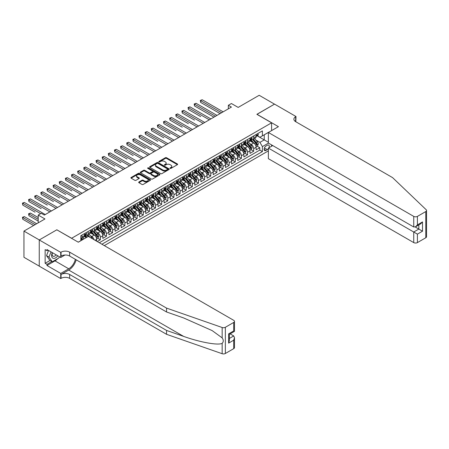<?xml version="1.0" encoding="UTF-8"?>
<svg xmlns="http://www.w3.org/2000/svg" width="449" height="449" viewBox="0 0 449 449"><rect width="100%" height="100%" fill="white"/><g stroke="black" fill="none" stroke-linecap="round" stroke-linejoin="round"><path stroke-width="0.67" d="M170.16 168.369A0.595 0.342 0 0 0 171.002 168.369L177.4 164.676A0.853 0.494 0 0 0 177.652 164.328A0.853 0.494 0 0 0 177.4 163.98L166.562 157.722A0.853 0.494 0 0 0 165.361 157.722L158.963 161.416A0.595 0.342 0 0 0 159.805 161.904L160.635 161.427A2.722 1.571 0 0 1 164.486 161.427L165.389 161.949A2.722 1.571 0 0 1 166.186 163.06A2.722 1.571 0 0 1 165.389 164.171L164.564 164.648A0.595 0.342 0 0 0 165.406 165.137L166.231 164.66A2.722 1.571 0 0 1 170.087 164.66L170.99 165.181A2.722 1.571 0 0 1 171.787 166.293A2.722 1.571 0 0 1 170.99 167.404L170.16 167.881A0.595 0.342 0 0 0 170.16 168.369L170.16 167.881M138.932 181.985A0.853 0.494 0 0 0 138.679 182.333A0.853 0.494 0 0 0 138.932 182.681L141.968 184.438A0.853 0.494 0 0 0 143.175 184.438L150.28 180.335A0.853 0.494 0 0 0 150.527 179.987A0.853 0.494 0 0 0 150.28 179.639L139.443 173.381A0.853 0.494 0 0 0 138.236 173.381L131.136 177.484A0.853 0.494 0 0 0 130.883 177.832A0.853 0.494 0 0 0 131.136 178.18L134.807 180.302A0.853 0.494 0 0 0 136.013 180.302L139.05 178.545A0.853 0.494 0 0 0 139.302 178.197A0.853 0.494 0 0 0 139.05 177.849L137.231 176.799A2.279 1.313 0 0 1 136.563 175.868A2.279 1.313 0 0 1 137.966 174.655A2.279 1.313 0 0 1 140.453 174.936L147.586 179.056A2.279 1.313 0 0 1 148.254 179.987A2.279 1.313 0 0 1 146.845 181.2A2.279 1.313 0 0 1 144.365 180.919L143.175 180.229A0.853 0.494 0 0 0 141.968 180.229L138.932 181.985L138.932 182.681L141.968 180.936L141.968 180.229M56.922 229.866L71.638 238.262L271.594 122.818L256.873 114.321L274.507 104.14L259.174 95.289L238.166 107.418L231.42 103.523L228.35 105.291L231.42 107.064L44.344 215.065L41.28 213.297L38.216 215.065L38.216 222.856M56.922 229.759L39.288 239.94L23.954 231.089L44.962 218.96L38.216 215.065M160.697 173.628A0.853 0.494 0 0 0 161.898 173.628L169.004 169.526A0.853 0.494 0 0 0 169.251 169.178A0.853 0.494 0 0 0 169.004 168.83L158.166 162.572A0.853 0.494 0 0 0 156.959 162.572L149.859 166.674A0.853 0.494 0 0 0 149.607 167.022A0.853 0.494 0 0 0 149.859 167.37L160.697 173.628M148.018 168.498A0.595 0.342 0 0 1 148.625 168.583L148.625 167.875L159.642 174.234A0.853 0.494 0 0 1 159.889 174.582A0.853 0.494 0 0 1 159.642 174.93L152.537 179.033A0.853 0.494 0 0 1 151.33 179.033L140.498 172.775L143.534 171.03L143.534 170.323L140.498 172.079A0.853 0.494 0 0 0 140.245 172.427A0.853 0.494 0 0 0 140.498 172.775L140.498 172.079M143.534 171.03A0.853 0.494 0 0 1 144.741 171.03L144.741 170.323A0.853 0.494 0 0 0 143.534 170.323M144.741 170.323L149.135 172.859A0.853 0.494 0 0 0 150.342 172.859L152.357 171.698A0.853 0.494 0 0 0 152.604 171.35A0.853 0.494 0 0 0 152.357 171.002L147.783 168.358A0.595 0.342 0 0 1 148.625 167.875M39.254 266.128L23.954 257.294L23.954 231.089M97.281 241.556L100.346 239.783L97.556 238.172M96.35 232.06L97.893 232.947A3.469 2.004 60 0 1 100.346 237.201L102.799 235.781L102.799 238.368L106.48 236.241L103.685 234.631M102.484 228.519L104.028 229.405A3.469 2.004 60 0 1 106.48 233.66L108.933 232.24L108.933 234.827L112.615 232.7L109.82 231.089M108.619 224.977L110.157 225.869A3.469 2.004 60 0 1 112.615 230.118L115.067 228.698L115.067 231.286L118.744 229.158L115.954 227.548M114.753 221.436L116.291 222.328A3.469 2.004 60 0 1 118.744 226.577L121.196 225.157L121.196 227.744L124.878 225.617L122.089 224.006M120.888 217.894L122.425 218.786A3.469 2.004 60 0 1 124.878 223.035L127.331 221.615L127.331 224.203L131.013 222.075L128.223 220.465M127.016 214.353L128.56 215.245A3.469 2.004 60 0 1 131.013 219.494L133.465 218.074L133.465 220.661L137.147 218.534L134.358 216.923M133.151 210.811L134.694 211.703A3.469 2.004 60 0 1 137.147 215.952L139.6 214.538L139.6 217.12L143.282 214.998L140.486 213.382M139.285 207.27L140.829 208.162A3.469 2.004 60 0 1 143.282 212.411L145.734 210.996L145.734 213.578L149.41 211.457L146.621 209.846M145.42 203.728L146.958 204.621A3.469 2.004 60 0 1 149.41 208.869L151.869 207.455L151.869 210.037L155.545 207.915L152.755 206.304M151.554 200.192L153.092 201.079A3.469 2.004 60 0 1 155.545 205.328L157.997 203.913L157.997 206.495L161.679 204.374L158.89 202.763M157.689 196.651L159.227 197.538A3.469 2.004 60 0 1 161.679 201.786L164.132 200.372L164.132 202.954L167.814 200.832L165.024 199.221M163.818 193.109L165.361 193.996A3.469 2.004 60 0 1 167.814 198.245L170.266 196.83L170.266 199.412L173.948 197.291L171.159 195.68M169.952 189.568L171.496 190.455A3.469 2.004 60 0 1 173.948 194.703L176.401 193.289L176.401 195.871L180.083 193.749L177.288 192.138M176.087 186.026L177.624 186.913A3.469 2.004 60 0 1 180.083 191.162L182.535 189.747L182.535 192.335L186.212 190.208L183.422 188.597M182.221 182.485L183.759 183.372A3.469 2.004 60 0 1 186.212 187.62L188.67 186.206L188.67 188.793L192.346 186.666L189.557 185.055M188.356 178.943L189.893 179.83A3.469 2.004 60 0 1 192.346 184.079L194.799 182.664L194.799 185.252L198.48 183.125L195.691 181.514M194.49 175.402L196.028 176.289A3.469 2.004 60 0 1 198.48 180.543L200.933 179.123L200.933 181.71L204.615 179.583L201.826 177.972M200.619 171.86L202.162 172.747A3.469 2.004 60 0 1 204.615 177.001L207.068 175.581L207.068 178.169L210.749 176.042L207.954 174.431M206.753 168.319L208.297 169.211A3.469 2.004 60 0 1 210.749 173.46L213.202 172.04L213.202 174.627L216.884 172.5L214.089 170.889M212.888 164.777L214.426 165.67A3.469 2.004 60 0 1 216.884 169.918L219.337 168.498L219.337 171.086L223.013 168.959L220.223 167.348M219.022 161.236L220.56 162.128A3.469 2.004 60 0 1 223.013 166.377L225.471 164.957L225.471 167.544L229.147 165.417L226.358 163.806M225.157 157.694L226.694 158.587A3.469 2.004 60 0 1 229.147 162.835L231.6 161.416L231.6 164.003L235.282 161.876L232.492 160.265M231.291 154.153L232.829 155.045A3.469 2.004 60 0 1 235.282 159.294L237.734 157.88L237.734 160.461L241.416 158.34L238.627 156.723M237.42 150.611L238.963 151.504A3.469 2.004 60 0 1 241.416 155.752L243.869 154.338L243.869 156.92L247.551 154.798L244.756 153.188M243.554 147.07L245.098 147.962A3.469 2.004 60 0 1 247.551 152.211L250.003 150.797L250.003 153.378L253.685 151.257L253.685 148.67A3.469 2.004 -120 0 0 251.227 144.421L249.689 143.534M250.89 149.646L253.685 151.257M86.298 237.588L84.283 236.427M96.664 241.197L96.664 239.323A3.469 2.004 -120 0 0 94.211 235.074L90.417 232.885M94.066 239.699A3.469 2.004 60 0 0 91.759 236.488L90.221 235.602M102.799 235.781A3.469 2.004 -120 0 0 100.346 231.532L96.552 229.344M108.933 232.24A3.469 2.004 -120 0 0 106.48 227.991L102.686 225.802M115.067 228.698A3.469 2.004 -120 0 0 112.615 224.449L108.821 222.261M121.196 225.157A3.469 2.004 -120 0 0 118.744 220.908L114.955 218.719M127.331 221.615A3.469 2.004 -120 0 0 124.878 217.367L121.084 215.178M133.465 218.074A3.469 2.004 -120 0 0 131.013 213.825L127.219 211.636M139.6 214.538A3.469 2.004 -120 0 0 137.147 210.284L133.353 208.095M145.734 210.996A3.469 2.004 -120 0 0 143.282 206.742L139.487 204.553M151.869 207.455A3.469 2.004 -120 0 0 149.41 203.206L145.622 201.012M157.997 203.913A3.469 2.004 -120 0 0 155.545 199.665L151.751 197.47M164.132 200.372A3.469 2.004 -120 0 0 161.679 196.123L157.885 193.929M170.266 196.83A3.469 2.004 -120 0 0 167.814 192.582L164.02 190.393M176.401 193.289A3.469 2.004 -120 0 0 173.948 189.04L170.154 186.851M182.535 189.747A3.469 2.004 -120 0 0 180.083 185.499L176.289 183.31M188.67 186.206A3.469 2.004 -120 0 0 186.212 181.957L182.423 179.768M194.799 182.664A3.469 2.004 -120 0 0 192.346 178.416L188.552 176.227M200.933 179.123A3.469 2.004 -120 0 0 198.48 174.874L194.686 172.685M207.068 175.581A3.469 2.004 -120 0 0 204.615 171.333L200.821 169.144M213.202 172.04A3.469 2.004 -120 0 0 210.749 167.791L206.955 165.602M219.337 168.498A3.469 2.004 -120 0 0 216.884 164.25L213.09 162.061M225.471 164.957A3.469 2.004 -120 0 0 223.013 160.708L219.224 158.519M231.6 161.416A3.469 2.004 -120 0 0 229.147 157.167L225.353 154.978M237.734 157.88A3.469 2.004 -120 0 0 235.282 153.625L231.488 151.436M243.869 154.338A3.469 2.004 -120 0 0 241.416 150.084L237.622 147.895M250.003 150.797A3.469 2.004 -120 0 0 247.551 146.548L243.756 144.353M268.929 147.766A2.688 1.555 120 0 0 268.704 145.1A2.688 1.555 120 0 0 267.363 145.235L266.01 146.015A2.688 1.555 120 0 0 264.253 148.383A2.688 1.555 120 0 0 264.669 150.538A2.688 1.555 120 0 0 266.01 150.404L267.363 149.624A2.688 1.555 120 0 0 268.373 148.703M104.303 245.609L268.373 150.881M271.594 122.818L271.594 130.608M271.594 144.915L271.594 146.228M101.912 244.228L262.39 151.571L262.39 146.615L259.937 142.367L255.823 139.993M78.233 242.174L80.842 240.67L80.842 235.708L262.39 130.895L262.39 135.851L269.136 132.028M268.463 143.113L262.39 146.615M85.591 234.911L85.624 234.934A3.469 2.004 60 0 0 87.359 235.102L89.811 233.688A3.469 2.004 -120 0 0 90.53 232.099L90.53 230.118M91.725 231.37L91.759 231.392A3.469 2.004 60 0 0 93.493 231.561L95.946 230.146A3.469 2.004 -120 0 0 96.664 228.558L96.664 226.577M97.86 227.834L97.893 227.851A3.469 2.004 60 0 0 99.627 228.019L102.08 226.605A3.469 2.004 -120 0 0 102.799 225.016L102.799 223.035M103.994 224.292L104.028 224.309A3.469 2.004 60 0 0 105.762 224.483L108.215 223.063A3.469 2.004 -120 0 0 108.933 221.475L108.933 219.494M110.128 220.751L110.157 220.768A3.469 2.004 60 0 0 111.891 220.942L114.349 219.522A3.469 2.004 -120 0 0 115.067 217.933L115.067 215.952M116.263 217.209L116.291 217.226A3.469 2.004 60 0 0 118.025 217.4L120.478 215.98A3.469 2.004 -120 0 0 121.196 214.392L121.196 212.411M122.392 213.668L122.425 213.685A3.469 2.004 60 0 0 124.16 213.859L126.612 212.439A3.469 2.004 -120 0 0 127.331 210.85L127.331 208.869M128.526 210.126L128.56 210.143A3.469 2.004 60 0 0 130.294 210.317L132.747 208.897A3.469 2.004 -120 0 0 133.465 207.309L133.465 205.328M134.661 206.585L134.694 206.602A3.469 2.004 60 0 0 136.429 206.776L138.881 205.356A3.469 2.004 -120 0 0 139.6 203.767L139.6 201.786M140.795 203.043L140.829 203.06A3.469 2.004 60 0 0 142.563 203.234L145.016 201.82A3.469 2.004 -120 0 0 145.734 200.232L145.734 198.245M146.93 199.502L146.958 199.519A3.469 2.004 60 0 0 148.692 199.693L151.15 198.278A3.469 2.004 -120 0 0 151.869 196.69L151.869 194.703M153.058 195.96L153.092 195.977A3.469 2.004 60 0 0 154.826 196.151L157.279 194.737A3.469 2.004 -120 0 0 157.997 193.149L157.997 191.162M159.193 192.419L159.227 192.436A3.469 2.004 60 0 0 160.961 192.61L163.414 191.195A3.469 2.004 -120 0 0 164.132 189.607L164.132 187.62M165.327 188.877L165.361 188.9A3.469 2.004 60 0 0 167.095 189.068L169.548 187.654A3.469 2.004 -120 0 0 170.266 186.066L170.266 184.079M171.462 185.336L171.496 185.358A3.469 2.004 60 0 0 173.23 185.527L175.682 184.112A3.469 2.004 -120 0 0 176.401 182.524L176.401 180.537M177.596 181.794L177.624 181.817A3.469 2.004 60 0 0 179.364 181.985L181.817 180.571A3.469 2.004 -120 0 0 182.535 178.983L182.535 177.001M183.731 178.253L183.759 178.275A3.469 2.004 60 0 0 185.493 178.444L187.951 177.029A3.469 2.004 -120 0 0 188.67 175.441L188.67 173.46M189.86 174.712L189.893 174.734A3.469 2.004 60 0 0 191.628 174.902L194.08 173.488A3.469 2.004 -120 0 0 194.799 171.9L194.799 169.918M195.994 171.176L196.028 171.192A3.469 2.004 60 0 0 197.762 171.361L200.215 169.947A3.469 2.004 -120 0 0 200.933 168.358L200.933 166.377M202.129 167.634L202.162 167.651A3.469 2.004 60 0 0 203.897 167.825L206.349 166.405A3.469 2.004 -120 0 0 207.068 164.817L207.068 162.835M208.263 164.093L208.297 164.109A3.469 2.004 60 0 0 210.031 164.283L212.484 162.864A3.469 2.004 -120 0 0 213.202 161.275L213.202 159.294M214.398 160.551L214.426 160.568A3.469 2.004 60 0 0 216.165 160.742L218.618 159.322A3.469 2.004 -120 0 0 219.337 157.734L219.337 155.752M220.532 157.01L220.56 157.027A3.469 2.004 60 0 0 222.294 157.201L224.747 155.781A3.469 2.004 -120 0 0 225.471 154.192L225.471 152.211M226.661 153.468L226.694 153.485A3.469 2.004 60 0 0 228.429 153.659L230.881 152.239A3.469 2.004 -120 0 0 231.6 150.651L231.6 148.67M232.795 149.927L232.829 149.944A3.469 2.004 60 0 0 234.563 150.118L237.016 148.698A3.469 2.004 -120 0 0 237.734 147.109L237.734 145.128M238.93 146.385L238.963 146.402A3.469 2.004 60 0 0 240.698 146.576L243.15 145.162A3.469 2.004 -120 0 0 243.869 143.573L243.869 141.587M245.064 142.844L245.098 142.861A3.469 2.004 60 0 0 246.832 143.035L249.285 141.62A3.469 2.004 -120 0 0 250.003 140.032L250.003 138.045M99.336 242.741L259.814 150.084L259.814 147.715L256.138 149.837L256.138 147.255A3.469 2.004 -120 0 0 253.685 143.007L249.891 140.812M251.199 139.302L251.227 139.319A3.469 2.004 -120 0 0 252.961 139.493A3.469 2.004 -120 0 0 253.685 137.905L253.685 135.924M252.961 139.493L255.419 138.079A3.469 2.004 -120 0 0 256.138 136.49L256.138 134.504M81.943 235.074L81.943 237.055A3.469 2.004 60 0 1 81.224 238.644A3.469 2.004 60 0 1 80.842 238.784M81.224 238.644L83.682 237.229A3.469 2.004 -120 0 0 84.401 235.641L84.401 233.66M88.077 231.532L88.077 233.514A3.469 2.004 60 0 1 87.359 235.102M94.211 227.991L94.211 229.972A3.469 2.004 60 0 1 93.493 231.561M100.346 224.449L100.346 226.431A3.469 2.004 60 0 1 99.627 228.019M106.48 220.908L106.48 222.895A3.469 2.004 60 0 1 105.762 224.483M112.615 217.367L112.615 219.353A3.469 2.004 60 0 1 111.891 220.942M118.744 213.825L118.744 215.812A3.469 2.004 60 0 1 118.025 217.4M124.878 210.284L124.878 212.27A3.469 2.004 60 0 1 124.16 213.859M131.013 206.742L131.013 208.729A3.469 2.004 60 0 1 130.294 210.317M137.147 203.201L137.147 205.187A3.469 2.004 60 0 1 136.429 206.776M143.282 199.665L143.282 201.646A3.469 2.004 60 0 1 142.563 203.234M149.41 196.123L149.41 198.104A3.469 2.004 60 0 1 148.692 199.693M155.545 192.582L155.545 194.563A3.469 2.004 60 0 1 154.826 196.151M161.679 189.04L161.679 191.021A3.469 2.004 60 0 1 160.961 192.61M167.814 185.499L167.814 187.48A3.469 2.004 60 0 1 167.095 189.068M173.948 181.957L173.948 183.938A3.469 2.004 60 0 1 173.23 185.527M180.083 178.416L180.083 180.397A3.469 2.004 60 0 1 179.364 181.985M186.212 174.874L186.212 176.855A3.469 2.004 60 0 1 185.493 178.444M192.346 171.333L192.346 173.314A3.469 2.004 60 0 1 191.628 174.902M198.48 167.791L198.48 169.773A3.469 2.004 60 0 1 197.762 171.361M204.615 164.25L204.615 166.237A3.469 2.004 60 0 1 203.897 167.825M210.749 160.708L210.749 162.695A3.469 2.004 60 0 1 210.031 164.283M216.884 157.167L216.884 159.154A3.469 2.004 60 0 1 216.165 160.742M223.013 153.625L223.013 155.612A3.469 2.004 60 0 1 222.294 157.201M229.147 150.084L229.147 152.071A3.469 2.004 60 0 1 228.429 153.659M235.282 146.542L235.282 148.529A3.469 2.004 60 0 1 234.563 150.118M241.416 143.007L241.416 144.988A3.469 2.004 60 0 1 240.698 146.576M247.551 139.465L247.551 141.446A3.469 2.004 60 0 1 246.832 143.035M247.551 152.211L247.551 154.798M241.416 155.752L241.416 158.34M235.282 159.294L235.282 161.876M229.147 162.835L229.147 165.417M223.013 166.377L223.013 168.959M216.884 169.918L216.884 172.5M210.749 173.46L210.749 176.042M204.615 177.001L204.615 179.583M198.48 180.543L198.48 183.125M192.346 184.079L192.346 186.666M186.212 187.62L186.212 190.208M180.083 191.162L180.083 193.749M173.948 194.703L173.948 197.291M167.814 198.245L167.814 200.832M161.679 201.786L161.679 204.374M155.545 205.328L155.545 207.915M149.41 208.869L149.41 211.457M143.282 212.411L143.282 214.998M137.147 215.952L137.147 218.534M131.013 219.494L131.013 222.075M124.878 223.035L124.878 225.617M118.744 226.577L118.744 229.158M112.615 230.118L112.615 232.7M106.48 233.66L106.48 236.241M100.346 237.201L100.346 239.783M259.937 142.367L264.231 139.886L264.231 134.79L269.136 131.955M257.21 135.834L268.373 142.277M257.328 135.761L259.937 137.265L262.39 135.851M228.35 105.291L228.35 108.832M257.024 146.105L259.814 147.715M259.814 150.084L262.39 151.571M170.401 168.454L170.99 168.111A2.722 1.571 0 0 0 171.787 167L171.787 166.293M166.186 163.06L166.186 163.767A2.722 1.571 0 0 1 165.389 164.878L164.8 165.221M177.389 164.682L166.562 158.43A0.853 0.494 0 0 0 165.361 158.43L159.204 161.988M169.004 168.83L169.004 169.526L158.166 163.279A0.853 0.494 0 0 0 156.959 163.279L149.871 167.376M167.499 169.419A0.595 0.342 0 0 0 167.499 168.936L157.986 163.442A0.595 0.342 0 0 0 157.144 163.442L156.269 163.947A2.722 1.571 0 0 0 155.472 165.058A2.722 1.571 0 0 0 156.269 166.169L162.774 169.924A2.722 1.571 0 0 0 166.624 169.924L167.499 169.419L167.499 170.126A0.595 0.342 0 0 0 167.673 169.885L167.673 169.178M155.472 165.058L155.472 165.765A2.722 1.571 0 0 0 156.269 166.876L156.269 166.169M167.499 170.126L166.624 170.631A2.722 1.571 0 0 1 162.774 170.631L156.269 166.876M144.741 171.03L149.135 173.572A0.853 0.494 0 0 0 150.342 173.572L152.357 172.405A0.853 0.494 0 0 0 152.604 172.057L152.604 171.35M148.625 168.583L159.631 174.936M153.698 175.492A2.279 1.313 0 0 0 156.179 175.778A2.279 1.313 0 0 0 157.582 174.566A2.279 1.313 0 0 0 156.914 173.634L154.405 172.186A0.853 0.494 0 0 0 153.199 172.186L151.184 173.348A0.853 0.494 0 0 0 150.931 173.696A0.853 0.494 0 0 0 151.184 174.044L153.698 175.492L153.698 176.204A2.279 1.313 0 0 0 156.179 176.485A2.279 1.313 0 0 0 157.582 175.273L157.582 174.566M150.931 173.696L150.931 174.403A0.853 0.494 0 0 0 151.184 174.751L151.184 174.044M153.698 176.204L151.184 174.751M148.254 179.987L148.254 180.694A2.279 1.313 0 0 1 146.845 181.912A2.279 1.313 0 0 1 144.365 181.626L143.175 180.936A0.853 0.494 0 0 0 141.968 180.936M136.563 175.868L136.563 176.575A2.279 1.313 0 0 0 137.231 177.507L137.231 176.799M139.038 178.55L137.231 177.507M150.28 179.639L150.28 180.335L139.443 174.089A0.853 0.494 0 0 0 138.236 174.089L131.147 178.186M256.082 146.643L257.67 145.729L258.282 143.961A2.301 1.325 -120 0 0 257.389 141.8L254.583 138.556M254.022 143.231L250.823 139.521M252.198 142.148L250.34 139.998A5.506 3.182 -120 0 0 250.172 139.807M200.658 116.572L188.389 109.489L188.389 107.715L189.927 106.834L210.873 118.923M252.652 139.617L255.487 142.9A2.301 1.325 60 0 1 256.306 144.483L257.041 144.056A2.301 1.325 -120 0 0 256.222 142.473L253.421 139.229M252.815 139.566L255.863 143.091A1.173 0.673 60 0 1 256.16 143.551L257.041 144.056M257.76 133.566L258.282 134.47A2.301 1.325 60 0 1 257.805 135.486L256.643 136.159A2.301 1.325 -120 0 0 257.041 135.632L256.991 135.424M221.604 112.727L200.658 100.632L202.19 99.751L223.136 111.84M256.211 136.266L256.222 136.266A2.301 1.325 -120 0 0 256.643 136.159M256.744 135.458L257.041 135.632L256.306 136.053A2.301 1.325 60 0 1 256.138 136.384M220.072 113.614L200.658 102.406L200.658 100.632L200.321 100.441L202.19 99.751M200.658 102.406L200.321 100.441M52.286 252.619A5.641 3.255 120 0 0 53.611 258.394A5.641 3.255 120 0 0 57.814 255.812M52.477 252.725A3.861 2.228 120 0 0 52.948 256.183A3.861 2.228 120 0 0 53.51 256.357A3.861 2.228 120 0 0 56.176 254.864M59.397 256.721L58.914 257.967L52.292 261.789L49.839 260.375L46.528 255.666L48.548 250.458M52.292 261.789L48.98 257.081L51.001 251.872M46.528 255.666L48.98 257.081M272.728 145.571L268.373 148.086L268.373 158.677L413.737 242.6L413.737 232.01L418.827 229.074L418.827 224.921M268.373 148.086L417.413 234.137L417.413 242.6L425.787 237.762L425.787 211.558A2.604 1.504 0 0 0 426.55 210.497A2.604 1.504 0 0 0 426.174 209.722L392.578 177.619L295.666 121.668A6.073 3.508 180 0 1 293.887 119.187A6.073 3.508 180 0 1 295.666 116.712L296.003 116.516L274.535 104.123L256.963 114.372M256.963 114.265L278.431 126.663L268.373 132.472L413.737 216.396A2.604 1.504 0 0 0 417.413 216.396L425.787 211.558M296.003 116.516L295.818 121.758M268.373 132.472L268.373 143.057L413.737 226.981L413.737 216.396M426.55 210.497L426.55 236.702A2.604 1.504 180 0 1 425.787 237.762M417.413 242.6A2.604 1.504 180 0 1 413.737 242.6M294.903 121.129A6.073 3.508 180 0 1 295.666 120.59L295.666 116.712M415.207 226.981L422.509 231.196L417.413 234.137M417.413 216.396L417.413 224.859L415.578 226.801L413.737 226.981M417.413 224.859L422.509 221.918L420.668 223.86L415.578 226.801M233.716 348.654L233.716 340.19L234.479 337.626L234.479 347.593A2.604 1.504 180 0 1 233.716 348.654L225.347 353.492A2.604 1.504 180 0 1 222.16 353.711L166.557 334.314L166.557 330.436L69.646 274.485A6.073 3.508 -0 0 0 61.058 274.485L68.725 270.062A11.298 6.522 120 0 0 76.19 259.814M166.557 330.436L183.607 336.385C199.9 342.256 218.107 345.55 222.16 343.35C223.636 341.841 223.636 340.011 222.16 337.873L212.158 330.599L183.607 317.937L166.557 311.988L69.646 256.037A6.073 3.508 -0 0 0 61.058 256.037L61.058 252.158L60.722 252.355L39.254 239.962L56.827 229.815L78.294 242.207L88.352 236.404L233.716 320.328A2.604 1.504 -0 0 1 234.479 321.389A2.604 1.504 -0 0 1 233.716 322.449L225.347 327.287L225.347 353.492M166.557 334.314L69.646 278.363A6.073 3.508 -0 0 0 61.058 278.363L60.722 278.56L39.254 266.167L39.254 239.962M166.557 311.988L166.557 308.109L69.646 252.158A6.073 3.508 -0 0 0 61.058 252.158M222.16 337.873L222.16 327.506L166.557 308.109M57.691 258.675A9.76 5.635 -60 0 1 54.986 260.869L46.982 265.494L46.982 264.36L51.86 261.543M47.964 250.121L46.982 250.688L45.141 249.627L45.141 263.299L46.982 264.36M46.982 250.688L46.982 249.554L60.722 257.49L60.722 252.355M60.722 278.56L60.722 273.424L68.725 268.805A9.76 5.635 120 0 0 75.337 259.32M46.982 265.494L60.722 273.424M230.124 333.871L233.716 335.942L234.479 337.626M65.004 255.015L60.722 257.49M222.16 327.506A2.604 1.504 -0 0 0 225.347 327.287M45.141 263.299L50.019 260.482M233.716 340.19L228.625 343.131L229.388 340.566L229.388 334.292L234.479 331.356L234.479 321.389M228.625 343.131L228.625 333.854C229.619 334.426 229.619 334.426 228.625 333.854L233.716 330.913C234.709 331.485 234.709 331.485 233.716 330.913L233.716 322.449M249.953 150.185L251.535 149.27L252.147 147.502A2.301 1.325 -120 0 0 251.255 145.341L248.449 142.097M247.887 146.767L244.688 143.063M246.069 145.689L244.205 143.54A5.506 3.182 -120 0 0 244.037 143.343M194.524 120.113L182.26 113.03L182.26 111.257L183.793 110.37L204.738 122.465M246.518 143.158L249.352 146.441A2.301 1.325 60 0 1 250.172 148.024L250.907 147.598A2.301 1.325 -120 0 0 250.087 146.015L247.287 142.771M246.686 143.108L249.728 146.632A1.173 0.673 60 0 1 250.026 147.092L250.907 147.598M243.818 153.726L245.401 152.812L246.013 151.044A2.301 1.325 -120 0 0 245.12 148.883L242.32 145.639M241.758 150.308L238.554 146.604M239.934 149.231L238.077 147.081A5.506 3.182 -120 0 0 237.903 146.885M188.389 123.655L176.126 116.572L176.126 114.798L177.658 113.911L198.604 126.006M240.383 146.7L243.218 149.983A2.301 1.325 60 0 1 244.037 151.566L244.772 151.139A2.301 1.325 -120 0 0 243.953 149.556L241.152 146.312M240.552 146.649L243.599 150.174A1.173 0.673 60 0 1 243.891 150.628L244.772 151.139M237.684 157.268L239.266 156.353L239.884 154.585A2.301 1.325 -120 0 0 238.986 152.424L236.185 149.18M235.624 153.85L232.419 150.146M233.8 152.772L231.942 150.617A5.506 3.182 -120 0 0 231.768 150.426M182.26 127.19L169.991 120.113L169.991 118.34L171.524 117.453L192.469 129.548M234.249 150.241L237.083 153.524A2.301 1.325 60 0 1 237.903 155.107L238.644 154.681A2.301 1.325 -120 0 0 237.818 153.098L235.018 149.854M234.417 150.185L237.465 153.715A1.173 0.673 60 0 1 237.757 154.17L238.644 154.681M231.549 160.809L233.138 159.895L233.749 158.127A2.301 1.325 -120 0 0 232.851 155.966L230.051 152.722M229.49 157.391L226.285 153.687M227.665 156.314L225.808 154.159A5.506 3.182 -120 0 0 225.639 153.968M176.126 130.732L163.857 123.649L163.857 121.881L165.389 120.994L186.335 133.089M228.114 153.782L230.954 157.066A2.301 1.325 60 0 1 231.774 158.649L232.509 158.222A2.301 1.325 -120 0 0 231.69 156.639L228.883 153.395M228.283 153.726L231.33 157.257A1.173 0.673 60 0 1 231.622 157.711L232.509 158.222M251.625 137.108L252.147 138.011A2.301 1.325 60 0 1 251.67 139.027L250.508 139.701A2.301 1.325 -120 0 0 250.907 139.173L250.862 138.965M215.469 116.269L194.524 104.174L196.056 103.292L217.002 115.382M250.076 139.807L250.087 139.807A2.301 1.325 -120 0 0 250.508 139.701M250.609 138.999L250.907 139.173L250.172 139.594A2.301 1.325 60 0 1 250.003 139.925M213.937 117.155L194.524 105.947L194.524 104.174L194.187 103.983L196.056 103.292M194.524 105.947L194.187 103.983M245.496 140.649L246.013 141.553A2.301 1.325 60 0 1 245.541 142.569L244.374 143.242A2.301 1.325 -120 0 0 244.772 142.715L244.727 142.507M209.335 119.81L188.052 107.524L189.927 106.834M243.947 143.349L243.953 143.349A2.301 1.325 -120 0 0 244.374 143.242M244.475 142.541L244.772 142.715L244.037 143.136A2.301 1.325 60 0 1 243.869 143.467M188.389 109.489L188.052 107.524M239.362 144.191L239.884 145.094A2.301 1.325 60 0 1 239.407 146.11L238.239 146.784A2.301 1.325 -120 0 0 238.644 146.256L238.593 146.048M203.206 123.352L181.918 111.066L183.793 110.37M237.813 146.89L237.818 146.89A2.301 1.325 -120 0 0 238.239 146.784M238.346 146.082L238.644 146.256L237.903 146.677A2.301 1.325 60 0 1 237.734 147.008M182.26 113.03L181.918 111.066M233.227 147.732L233.749 148.636A2.301 1.325 60 0 1 233.272 149.652L232.105 150.325A2.301 1.325 -120 0 0 232.509 149.792L232.459 149.59M197.072 126.893L175.789 114.602L177.658 113.911M231.678 150.432L231.69 150.432A2.301 1.325 -120 0 0 232.105 150.325M232.212 149.624L232.509 149.792L231.774 150.219A2.301 1.325 60 0 1 231.6 150.544M176.126 116.572L175.789 114.602M225.415 164.351L227.003 163.436L227.615 161.668A2.301 1.325 -120 0 0 226.717 159.507L223.916 156.263M223.355 160.933L220.15 157.229M221.531 159.855L219.673 157.7A5.506 3.182 -120 0 0 219.505 157.509M169.991 134.273L157.722 127.19L157.722 125.423L159.255 124.536L180.201 136.631M221.986 157.324L224.82 160.607A2.301 1.325 60 0 1 225.639 162.19L226.375 161.763A2.301 1.325 -120 0 0 225.555 160.181L222.755 156.937M222.148 157.268L225.196 160.798A1.173 0.673 60 0 1 225.493 161.253L226.375 161.763M227.093 151.274L227.615 152.177A2.301 1.325 60 0 1 227.138 153.193L225.976 153.867A2.301 1.325 -120 0 0 226.375 153.334L226.324 153.131M190.937 130.435L169.655 118.143L171.524 117.453M225.544 153.973L225.555 153.973A2.301 1.325 -120 0 0 225.976 153.867M226.077 153.165L226.375 153.334L225.639 153.76A2.301 1.325 60 0 1 225.471 154.086M169.991 120.113L169.655 118.143M219.286 167.892L220.869 166.977L221.48 165.21A2.301 1.325 -120 0 0 220.588 163.049L217.782 159.805M217.221 164.474L214.021 160.764M215.402 163.397L213.539 161.242A5.506 3.182 -120 0 0 213.37 161.051M163.857 137.815L151.588 130.732L151.588 128.964L153.126 128.077L174.072 140.172M215.851 160.865L218.685 164.149A2.301 1.325 60 0 1 219.505 165.732L220.24 165.305A2.301 1.325 -120 0 0 219.421 163.722L216.62 160.478M216.02 160.809L219.061 164.34A1.173 0.673 60 0 1 219.359 164.794L220.24 165.305M220.959 154.815L221.48 155.719A2.301 1.325 60 0 1 221.003 156.735L219.842 157.408A2.301 1.325 -120 0 0 220.24 156.875L220.19 156.673M184.803 133.976L163.52 121.685L165.389 120.994M219.409 157.515L219.421 157.515A2.301 1.325 -120 0 0 219.842 157.408M219.943 156.707L220.24 156.875L219.505 157.302A2.301 1.325 60 0 1 219.337 157.627M163.857 123.649L163.52 121.685M213.152 171.434L214.734 170.519L215.346 168.745A2.301 1.325 -120 0 0 214.454 166.59L211.653 163.346M211.086 168.016L207.887 164.306M209.268 166.938L207.41 164.783A5.506 3.182 -120 0 0 207.236 164.592M157.722 141.356L145.459 134.273L145.459 132.506L146.991 131.619L167.937 143.714M209.717 164.407L212.551 167.69A2.301 1.325 60 0 1 213.37 169.273L214.106 168.846A2.301 1.325 -120 0 0 213.286 167.264L210.486 164.02M209.885 164.351L212.927 167.881A1.173 0.673 60 0 1 213.224 168.336L214.106 168.846M214.824 158.357L215.346 159.26A2.301 1.325 60 0 1 214.875 160.276L213.707 160.95A2.301 1.325 -120 0 0 214.106 160.416L214.061 160.214M178.668 137.517L157.386 125.226L159.255 124.536M213.281 161.056L213.286 161.056A2.301 1.325 -120 0 0 213.707 160.95M213.808 160.248L214.106 160.416L213.37 160.843A2.301 1.325 60 0 1 213.202 161.169M157.722 127.19L157.386 125.226M207.017 174.975L208.6 174.06L209.212 172.287A2.301 1.325 -120 0 0 208.319 170.132L205.519 166.888M204.957 171.557L201.753 167.847M203.133 170.48L201.275 168.324A5.506 3.182 -120 0 0 201.101 168.134M151.588 144.898L139.325 137.815L139.325 136.047L140.857 135.16L161.803 147.255M203.582 167.948L206.417 171.226A2.301 1.325 60 0 1 207.236 172.814L207.971 172.388A2.301 1.325 -120 0 0 207.152 170.805L204.351 167.561M203.751 167.892L206.798 171.417A1.173 0.673 60 0 1 207.09 171.877L207.971 172.388M208.695 161.898L209.212 162.796A2.301 1.325 60 0 1 208.74 163.818L207.573 164.491A2.301 1.325 -120 0 0 207.971 163.958L207.926 163.756M172.534 141.059L151.251 128.768L153.126 128.077M207.146 164.598L207.152 164.598A2.301 1.325 -120 0 0 207.573 164.491M207.679 163.79L207.971 163.958L207.236 164.385A2.301 1.325 60 0 1 207.068 164.71M151.588 130.732L151.251 128.768M200.883 178.517L202.465 177.602L203.083 175.828A2.301 1.325 -120 0 0 202.185 173.673L199.384 170.429M198.823 175.099L195.618 171.389M196.999 174.021L195.141 171.866A5.506 3.182 -120 0 0 194.967 171.675M145.459 148.439L133.19 141.356L133.19 139.588L134.722 138.702L155.668 150.797M197.448 171.49L200.282 174.768A2.301 1.325 60 0 1 201.101 176.356L201.842 175.929A2.301 1.325 -120 0 0 201.023 174.347L198.217 171.103M197.616 171.434L200.664 174.958A1.173 0.673 60 0 1 200.956 175.419L201.842 175.929M202.561 165.44L203.083 166.338A2.301 1.325 60 0 1 202.606 167.359L201.438 168.027A2.301 1.325 -120 0 0 201.842 167.499L201.792 167.297M166.405 144.595L145.122 132.309L146.991 131.619M201.012 168.139L201.023 168.139A2.301 1.325 -120 0 0 201.438 168.027M201.545 167.331L201.842 167.499L201.101 167.926A2.301 1.325 60 0 1 200.933 168.252M145.459 134.273L145.122 132.309M194.748 182.058L196.336 181.143L196.948 179.37A2.301 1.325 -120 0 0 196.05 177.215L193.25 173.971M192.688 178.64L189.484 174.93M190.864 177.563L189.007 175.407A5.506 3.182 -120 0 0 188.838 175.217M139.325 151.981L127.056 144.898L127.056 143.13L128.588 142.243L149.534 154.338M191.319 175.031L194.153 178.309A2.301 1.325 60 0 1 194.973 179.892L195.708 179.471A2.301 1.325 -120 0 0 194.888 177.888L192.082 174.644M191.482 174.975L194.529 178.5A1.173 0.673 60 0 1 194.821 178.96L195.708 179.471M196.426 168.976L196.948 169.879A2.301 1.325 60 0 1 196.471 170.901L195.304 171.569A2.301 1.325 -120 0 0 195.708 171.041L195.657 170.839M160.271 148.136L138.988 135.851L140.857 135.16M194.877 171.681L194.888 171.681A2.301 1.325 -120 0 0 195.304 171.569M195.41 170.873L195.708 171.041L194.973 171.467A2.301 1.325 60 0 1 194.799 171.793M139.325 137.815L138.988 135.851M188.614 185.6L190.202 184.685L190.814 182.911A2.301 1.325 -120 0 0 189.921 180.756L187.115 177.512M186.554 182.182L183.349 178.472M184.73 181.099L182.872 178.949A5.506 3.182 -120 0 0 182.704 178.758M133.19 155.522L120.921 148.439L120.921 146.671L122.459 145.785L143.405 157.874M185.184 178.573L188.019 181.851A2.301 1.325 60 0 1 188.838 183.433L189.573 183.012A2.301 1.325 -120 0 0 188.754 181.43L185.953 178.18M185.347 178.517L188.395 182.041A1.173 0.673 60 0 1 188.692 182.502L189.573 183.012M190.292 172.517L190.814 173.421A2.301 1.325 60 0 1 190.337 174.437L189.175 175.11A2.301 1.325 -120 0 0 189.573 174.582L189.523 174.38M154.136 151.678L132.853 139.392L134.722 138.702M188.743 175.222L188.754 175.222A2.301 1.325 -120 0 0 189.175 175.11M189.276 174.414L189.573 174.582L188.838 175.009A2.301 1.325 60 0 1 188.67 175.334M133.19 141.356L132.853 139.392M182.485 189.141L184.068 188.226L184.679 186.453A2.301 1.325 -120 0 0 183.787 184.298L180.981 181.054M180.419 185.723L177.22 182.013M178.601 184.64L176.738 182.49A5.506 3.182 -120 0 0 176.569 182.3M127.056 159.064L114.787 151.981L114.787 150.213L116.325 149.326L137.271 161.416M179.05 182.109L181.884 185.392A2.301 1.325 60 0 1 182.704 186.975L183.439 186.554A2.301 1.325 -120 0 0 182.62 184.966L179.819 181.722M179.218 182.058L182.26 185.583A1.173 0.673 60 0 1 182.558 186.043L183.439 186.554M184.157 176.059L184.679 176.962A2.301 1.325 60 0 1 184.202 177.978L183.04 178.651A2.301 1.325 -120 0 0 183.439 178.124L183.388 177.922M148.002 155.219L126.719 142.934L128.588 142.243M182.608 178.758L182.62 178.758A2.301 1.325 -120 0 0 183.04 178.651M183.141 177.95L183.439 178.124L182.704 178.55A2.301 1.325 60 0 1 182.535 178.876M127.056 144.898L126.719 142.934M176.35 192.683L177.933 191.768L178.545 189.994A2.301 1.325 -120 0 0 177.652 187.839L174.852 184.59M174.291 189.265L171.086 185.555M172.467 188.182L170.609 186.032A5.506 3.182 -120 0 0 170.435 185.841M120.921 162.605L108.658 155.522L108.658 153.749L110.19 152.868L131.136 164.957M172.916 185.65L175.75 188.934A2.301 1.325 60 0 1 176.569 190.516L177.304 190.095A2.301 1.325 -120 0 0 176.485 188.507L173.684 185.263M173.084 185.6L176.126 189.124A1.173 0.673 60 0 1 176.423 189.585L177.304 190.095M178.029 179.6L178.545 180.504A2.301 1.325 60 0 1 178.073 181.519L176.906 182.193A2.301 1.325 -120 0 0 177.304 181.665L177.26 181.463M141.867 158.761L120.585 146.475L122.459 145.785M176.479 182.3L176.485 182.3A2.301 1.325 -120 0 0 176.906 182.193M177.007 181.491L177.304 181.665L176.569 182.092A2.301 1.325 60 0 1 176.401 182.417M120.921 148.439L120.585 146.475M170.216 196.224L171.799 195.309L172.416 193.536A2.301 1.325 -120 0 0 171.518 191.375L168.717 188.131M168.156 192.806L164.951 189.096M166.332 191.723L164.474 189.573A5.506 3.182 -120 0 0 164.3 189.383M114.787 166.147L102.524 159.064L102.524 157.29L104.056 156.409L125.002 168.498M166.781 189.192L169.615 192.475A2.301 1.325 60 0 1 170.435 194.058L171.17 193.631A2.301 1.325 -120 0 0 170.351 192.049L167.55 188.804M166.949 189.141L169.997 192.666A1.173 0.673 60 0 1 170.289 193.126L171.17 193.631M171.894 183.141L172.416 184.045A2.301 1.325 60 0 1 171.939 185.061L170.772 185.734A2.301 1.325 -120 0 0 171.17 185.207L171.125 185.005M135.733 162.302L114.45 150.017L116.325 149.326M170.345 185.841L170.351 185.841A2.301 1.325 -120 0 0 170.772 185.734M170.878 185.033L171.17 185.207L170.435 185.633A2.301 1.325 60 0 1 170.266 185.959M114.787 151.981L114.45 150.017M164.081 199.766L165.664 198.845L166.282 197.077A2.301 1.325 -120 0 0 165.384 194.917L162.583 191.672M162.022 196.348L158.817 192.638M160.198 195.264L158.34 193.115A5.506 3.182 -120 0 0 158.166 192.924M108.658 169.688L96.389 162.605L96.389 160.832L97.921 159.951L118.867 172.04M160.647 192.733L163.481 196.017A2.301 1.325 60 0 1 164.3 197.599L165.041 197.173A2.301 1.325 -120 0 0 164.222 195.59L161.416 192.346M160.815 192.683L163.863 196.207A1.173 0.673 60 0 1 164.154 196.668L165.041 197.173M165.76 186.683L166.282 187.587A2.301 1.325 60 0 1 165.804 188.602L164.637 189.276A2.301 1.325 -120 0 0 165.041 188.748L164.991 188.541M129.604 165.844L108.321 153.558L110.19 152.868M164.211 189.383L164.222 189.383A2.301 1.325 -120 0 0 164.637 189.276M164.744 188.574L165.041 188.748L164.3 189.169A2.301 1.325 60 0 1 164.132 189.5M108.658 155.522L108.321 153.558M157.947 203.302L159.535 202.387L160.147 200.619A2.301 1.325 -120 0 0 159.249 198.458L156.448 195.214M155.887 199.889L152.682 196.179M154.063 198.806L152.205 196.656A5.506 3.182 -120 0 0 152.037 196.466M102.524 173.23L90.255 166.147L90.255 164.373L91.787 163.492L112.733 175.581M154.518 196.275L157.352 199.558A2.301 1.325 60 0 1 158.171 201.141L158.907 200.714A2.301 1.325 -120 0 0 158.087 199.132L155.281 195.887M154.681 196.224L157.728 199.749A1.173 0.673 60 0 1 158.026 200.209L158.907 200.714M159.625 190.224L160.147 191.128A2.301 1.325 60 0 1 159.67 192.144L158.503 192.817A2.301 1.325 -120 0 0 158.907 192.29L158.856 192.082M123.469 169.385L102.187 157.099L104.056 156.409M158.076 192.924L158.087 192.924A2.301 1.325 -120 0 0 158.503 192.817M158.609 192.116L158.907 192.29L158.171 192.711A2.301 1.325 60 0 1 157.997 193.042M102.524 159.064L102.187 157.099M151.813 206.843L153.401 205.928L154.013 204.16A2.301 1.325 -120 0 0 153.12 201.999L150.314 198.755M149.753 203.425L146.554 199.721M147.929 202.347L146.071 200.198A5.506 3.182 -120 0 0 145.903 200.001M96.389 176.771L84.12 169.688L84.12 167.915L85.658 167.028L106.604 179.123M148.383 199.816L151.218 203.1A2.301 1.325 60 0 1 152.037 204.682L152.772 204.256A2.301 1.325 -120 0 0 151.953 202.673L149.152 199.429M148.546 199.766L151.594 203.29A1.173 0.673 60 0 1 151.891 203.751L152.772 204.256M153.491 193.766L154.013 194.67A2.301 1.325 60 0 1 153.536 195.685L152.374 196.359A2.301 1.325 -120 0 0 152.772 195.831L152.722 195.624M117.335 172.927L96.052 160.641L97.921 159.951M151.942 196.466L151.953 196.466A2.301 1.325 -120 0 0 152.374 196.359M152.475 195.657L152.772 195.831L152.037 196.252A2.301 1.325 60 0 1 151.869 196.583M96.389 162.605L96.052 160.641M145.684 210.385L147.266 209.47L147.878 207.702A2.301 1.325 -120 0 0 146.986 205.541L144.18 202.297M143.618 206.967L140.419 203.262M141.8 205.889L139.936 203.739A5.506 3.182 -120 0 0 139.768 203.543M90.255 180.313L77.991 173.23L77.991 171.456L79.524 170.569L100.469 182.664M142.249 203.358L145.083 206.641A2.301 1.325 60 0 1 145.903 208.224L146.638 207.797A2.301 1.325 -120 0 0 145.818 206.214L143.018 202.97M142.417 203.307L145.459 206.832A1.173 0.673 60 0 1 145.757 207.286L146.638 207.797M147.356 197.307L147.878 198.211A2.301 1.325 60 0 1 147.401 199.227L146.239 199.9A2.301 1.325 -120 0 0 146.638 199.373L146.593 199.165M111.2 176.468L89.918 164.182L91.787 163.492M145.807 200.007L145.818 200.007A2.301 1.325 -120 0 0 146.239 199.9M146.34 199.199L146.638 199.373L145.903 199.794A2.301 1.325 60 0 1 145.734 200.125M90.255 166.147L89.918 164.182M139.549 213.926L141.132 213.011L141.744 211.243A2.301 1.325 -120 0 0 140.851 209.082L138.051 205.838M137.489 210.508L134.285 206.804M135.665 209.43L133.808 207.275A5.506 3.182 -120 0 0 133.634 207.084M84.12 183.849L71.857 176.771L71.857 174.998L73.389 174.111L94.335 186.206M136.114 206.899L138.949 210.183A2.301 1.325 60 0 1 139.768 211.765L140.503 211.339A2.301 1.325 -120 0 0 139.684 209.756L136.883 206.512M136.283 206.843L139.325 210.373A1.173 0.673 60 0 1 139.622 210.828L140.503 211.339M141.227 200.849L141.744 201.753A2.301 1.325 60 0 1 141.272 202.768L140.105 203.442A2.301 1.325 -120 0 0 140.503 202.914L140.458 202.707M105.066 180.01L83.783 167.718L85.658 167.028M139.678 203.549L139.684 203.549A2.301 1.325 -120 0 0 140.105 203.442M140.206 202.74L140.503 202.914L139.768 203.335A2.301 1.325 60 0 1 139.6 203.666M84.12 169.688L83.783 167.718M133.415 217.468L134.997 216.553L135.615 214.785A2.301 1.325 -120 0 0 134.717 212.624L131.916 209.38M131.355 214.05L128.15 210.345M129.531 212.972L127.673 210.817A5.506 3.182 -120 0 0 127.499 210.626M77.991 187.39L65.722 180.307L65.722 178.539L67.255 177.652L88.2 189.747M129.98 210.441L132.814 213.724A2.301 1.325 60 0 1 133.634 215.307L134.369 214.88A2.301 1.325 -120 0 0 133.549 213.297L130.749 210.053M130.148 210.385L133.196 213.915A1.173 0.673 60 0 1 133.488 214.369L134.369 214.88M135.093 204.39L135.615 205.294A2.301 1.325 60 0 1 135.138 206.31L133.97 206.983A2.301 1.325 -120 0 0 134.369 206.45L134.324 206.248M98.937 183.551L77.649 171.26L79.524 170.569M133.544 207.09L133.549 207.09A2.301 1.325 -120 0 0 133.97 206.983M134.077 206.282L134.369 206.45L133.634 206.877A2.301 1.325 60 0 1 133.465 207.202M77.991 173.23L77.649 171.26M127.28 221.009L128.869 220.094L129.48 218.326A2.301 1.325 -120 0 0 128.582 216.165L125.782 212.921M125.22 217.591L122.016 213.887M123.396 216.513L121.539 214.358A5.506 3.182 -120 0 0 121.37 214.167M71.857 190.932L59.588 183.849L59.588 182.081L61.12 181.194L82.066 193.289M123.845 213.982L126.68 217.265A2.301 1.325 60 0 1 127.505 218.848L128.24 218.422A2.301 1.325 -120 0 0 127.421 216.839L124.614 213.595M124.014 213.926L127.061 217.456A1.173 0.673 60 0 1 127.353 217.911L128.24 218.422M128.958 207.932L129.48 208.836A2.301 1.325 60 0 1 129.003 209.851L127.836 210.525A2.301 1.325 -120 0 0 128.24 209.992L128.19 209.79M92.803 187.093L71.52 174.801L73.389 174.111M127.409 210.632L127.421 210.632A2.301 1.325 -120 0 0 127.836 210.525M127.943 209.823L128.24 209.992L127.505 210.418A2.301 1.325 60 0 1 127.331 210.744M71.857 176.771L71.52 174.801M121.146 224.551L122.734 223.636L123.346 221.868A2.301 1.325 -120 0 0 122.448 219.707L119.647 216.463M119.086 221.133L115.881 217.423M117.262 220.055L115.404 217.9A5.506 3.182 -120 0 0 115.236 217.709M65.722 194.473L53.453 187.39L53.453 185.622L54.986 184.735L75.932 196.83M117.717 217.524L120.551 220.807A2.301 1.325 60 0 1 121.37 222.39L122.106 221.963A2.301 1.325 -120 0 0 121.286 220.38L118.48 217.136M117.879 217.468L120.927 220.998A1.173 0.673 60 0 1 121.224 221.452L122.106 221.963M122.824 211.473L123.346 212.377A2.301 1.325 60 0 1 122.869 213.393L121.707 214.066A2.301 1.325 -120 0 0 122.106 213.533L122.055 213.331M86.668 190.634L65.386 178.343L67.255 177.652M121.275 214.173L121.286 214.173A2.301 1.325 -120 0 0 121.707 214.066M121.808 213.365L122.106 213.533L121.37 213.96A2.301 1.325 60 0 1 121.196 214.285M65.722 180.307L65.386 178.343M115.011 228.092L116.6 227.177L117.211 225.404A2.301 1.325 -120 0 0 116.319 223.248L113.513 220.004M112.952 224.674L109.752 220.964M111.133 223.596L109.27 221.441A5.506 3.182 -120 0 0 109.101 221.25M59.588 198.015L47.319 190.932L47.319 189.164L48.857 188.277L69.803 200.372M111.582 221.065L114.416 224.348A2.301 1.325 60 0 1 115.236 225.931L115.971 225.505A2.301 1.325 -120 0 0 115.152 223.922L112.351 220.678M111.75 221.009L114.792 224.539A1.173 0.673 60 0 1 115.09 224.994L115.971 225.505M116.689 215.015L117.211 215.918A2.301 1.325 60 0 1 116.734 216.934L115.573 217.608A2.301 1.325 -120 0 0 115.971 217.075L115.921 216.873M80.534 194.176L59.251 181.884L61.12 181.194M115.14 217.714L115.152 217.714A2.301 1.325 -120 0 0 115.573 217.608M115.674 216.906L115.971 217.075L115.236 217.501A2.301 1.325 60 0 1 115.067 217.827M59.588 183.849L59.251 181.884M108.883 231.633L110.465 230.719L111.077 228.945A2.301 1.325 -120 0 0 110.185 226.79L107.378 223.546M106.817 228.215L103.618 224.506M104.999 227.138L103.135 224.983A5.506 3.182 -120 0 0 102.967 224.792M53.453 201.556L41.19 194.473L41.19 192.705L42.722 191.818L63.668 203.913M105.448 224.607L108.282 227.884A2.301 1.325 60 0 1 109.101 229.473L109.837 229.046A2.301 1.325 -120 0 0 109.017 227.463L106.217 224.219M105.616 224.551L108.658 228.075A1.173 0.673 60 0 1 108.955 228.535L109.837 229.046M110.555 218.556L111.077 219.454A2.301 1.325 60 0 1 110.606 220.476L109.438 221.149A2.301 1.325 -120 0 0 109.837 220.616L109.792 220.414M74.399 197.717L53.117 185.426L54.986 184.735M109.012 221.256L109.017 221.256A2.301 1.325 -120 0 0 109.438 221.149M109.539 220.448L109.837 220.616L109.101 221.043A2.301 1.325 60 0 1 108.933 221.368M53.453 187.39L53.117 185.426M102.748 235.175L104.331 234.26L104.943 232.487A2.301 1.325 -120 0 0 104.05 230.331L101.25 227.087M100.688 231.757L97.484 228.047M98.864 230.679L97.006 228.524A5.506 3.182 -120 0 0 96.832 228.333M47.319 205.098L35.056 198.015L35.056 196.247L36.588 195.36L57.534 207.455M99.313 228.148L102.148 231.426A2.301 1.325 60 0 1 102.967 233.014L103.702 232.588A2.301 1.325 -120 0 0 102.883 231.005L100.082 227.761M99.482 228.092L102.529 231.617A1.173 0.673 60 0 1 102.821 232.077L103.702 232.588M104.426 222.098L104.943 222.996A2.301 1.325 60 0 1 104.471 224.017L103.304 224.685A2.301 1.325 -120 0 0 103.702 224.158L103.657 223.956M68.265 201.253L46.982 188.967L48.857 188.277M102.877 224.797L102.883 224.797A2.301 1.325 -120 0 0 103.304 224.685M103.405 223.989L103.702 224.158L102.967 224.584A2.301 1.325 60 0 1 102.799 224.91M47.319 190.932L46.982 188.967M96.614 238.716L98.196 237.802L98.814 236.028A2.301 1.325 -120 0 0 97.916 233.873L95.115 230.629M94.554 235.298L91.349 231.589M92.73 234.221L90.872 232.066A5.506 3.182 -120 0 0 90.698 231.875M41.19 208.639L28.921 201.556L28.921 199.788L30.453 198.901L51.399 210.996M93.179 231.69L96.013 234.967A2.301 1.325 60 0 1 96.832 236.55L97.573 236.129A2.301 1.325 -120 0 0 96.754 234.546L93.948 231.302M93.347 231.633L96.395 235.158A1.173 0.673 60 0 1 96.687 235.618L97.573 236.129M98.292 225.634L98.814 226.537A2.301 1.325 60 0 1 98.337 227.559L97.169 228.227A2.301 1.325 -120 0 0 97.573 227.699L97.523 227.497M62.136 204.795L40.848 192.509L42.722 191.818M96.743 228.339L96.754 228.339A2.301 1.325 -120 0 0 97.169 228.227M97.276 227.531L97.573 227.699L96.832 228.126A2.301 1.325 60 0 1 96.664 228.451M41.19 194.473L40.848 192.509M92.556 238.829A2.301 1.325 -120 0 0 91.781 237.414L88.981 234.17M86.994 237.19L85.215 235.13M86.399 237.532L84.738 235.607A5.506 3.182 -120 0 0 84.569 235.416M35.056 212.181L22.787 205.098L22.787 203.33L24.319 202.443L45.265 214.532M89.968 237.33L87.813 234.838M87.213 235.175L88.301 236.432M87.05 235.231L88.156 236.516M92.157 229.175L92.679 230.079A2.301 1.325 60 0 1 92.202 231.095L91.035 231.768A2.301 1.325 -120 0 0 91.439 231.241L91.388 231.039M56.002 208.336L34.719 196.05L36.588 195.36M90.608 231.88L90.619 231.88A2.301 1.325 -120 0 0 91.035 231.768M91.141 231.067L91.439 231.241L90.704 231.667A2.301 1.325 60 0 1 90.53 231.993M35.056 198.015L34.719 196.05M83.924 238.958L82.846 237.712M38.216 217.546L30.453 213.067L28.921 213.948L28.921 215.722L38.216 221.088M82.762 239.631L81.684 238.38M81.078 238.716L82.167 239.974M80.915 238.767L82.027 240.058M28.921 215.722L28.584 213.758L38.216 219.314M28.584 213.758L30.453 213.067M86.023 232.717L86.545 233.62A2.301 1.325 60 0 1 86.068 234.636L84.906 235.31A2.301 1.325 -120 0 0 85.304 234.782L85.254 234.58M49.867 211.877L28.584 199.592L30.453 198.901M84.474 235.416L84.485 235.416A2.301 1.325 -120 0 0 84.906 235.31M85.007 234.608L85.304 234.782L84.569 235.209A2.301 1.325 60 0 1 84.401 235.534M28.921 201.556L28.584 199.592M36.678 223.742L24.319 216.609L22.787 217.49L22.787 219.264L33.613 225.51M22.787 219.264L22.45 217.299L35.145 224.629M22.45 217.299L24.319 216.609M40.668 213.651L22.45 203.133L24.319 202.443M22.787 205.098L22.45 203.133M91.759 236.488L94.211 235.074M97.893 232.947L100.346 231.532M104.028 229.405L106.48 227.991M110.157 225.869L112.615 224.449M116.291 222.328L118.744 220.908M122.425 218.786L124.878 217.367M128.56 215.245L131.013 213.825M134.694 211.703L137.147 210.284M140.829 208.162L143.282 206.742M146.958 204.621L149.41 203.206M153.092 201.079L155.545 199.665M159.227 197.538L161.679 196.123M165.361 193.996L167.814 192.582M171.496 190.455L173.948 189.04M177.624 186.913L180.083 185.499M183.759 183.372L186.212 181.957M189.893 179.83L192.346 178.416M196.028 176.289L198.48 174.874M202.162 172.747L204.615 171.333M208.297 169.211L210.749 167.791M214.426 165.67L216.884 164.25M220.56 162.128L223.013 160.708M226.694 158.587L229.147 157.167M232.829 155.045L235.282 153.625M238.963 151.504L241.416 150.084M245.098 147.962L247.551 146.548M251.227 144.421L253.685 143.007M253.685 137.905L256.138 136.49M81.943 237.055L84.401 235.641M88.077 233.514L90.53 232.099M94.211 229.972L96.664 228.558M100.346 226.431L102.799 225.016M106.48 222.895L108.933 221.475M112.615 219.353L115.067 217.933M118.744 215.812L121.196 214.392M124.878 212.27L127.331 210.85M131.013 208.729L133.465 207.309M137.147 205.187L139.6 203.767M143.282 201.646L145.734 200.232M149.41 198.104L151.869 196.69M155.545 194.563L157.997 193.149M161.679 191.021L164.132 189.607M167.814 187.48L170.266 186.066M173.948 183.938L176.401 182.524M180.083 180.397L182.535 178.983M186.212 176.855L188.67 175.441M192.346 173.314L194.799 171.9M198.48 169.773L200.933 168.358M204.615 166.237L207.068 164.817M210.749 162.695L213.202 161.275M216.884 159.154L219.337 157.734M223.013 155.612L225.471 154.192M229.147 152.071L231.6 150.651M235.282 148.529L237.734 147.109M241.416 144.988L243.869 143.573M247.551 141.446L250.003 140.032M253.685 148.67L256.138 147.255M95.042 240.26L96.664 239.323M264.416 147.929L267.363 149.624M264.107 149.309L266.01 150.404M170.99 168.111L170.99 167.404M164.564 165.137L164.564 164.648M165.389 164.878L165.389 164.171M158.963 161.904L158.963 161.416M165.361 158.43L165.361 157.722M166.562 158.43L166.562 157.722M177.4 164.676L177.4 163.98M149.859 167.37L149.859 166.674M156.959 163.279L156.959 162.572M158.166 163.279L158.166 162.572M162.774 170.631L162.774 169.924M166.624 170.631L166.624 169.924M149.135 173.572L149.135 172.859M150.342 173.572L150.342 172.859M152.357 172.405L152.357 171.698M159.642 174.93L159.642 174.234M143.175 180.936L143.175 180.229M144.365 181.626L144.365 180.919M139.05 178.545L139.05 177.849M131.136 178.18L131.136 177.484M138.236 174.089L138.236 173.381M139.443 174.089L139.443 173.381M255.734 145.465L258.265 144.006M256.222 142.473L257.389 141.8M254.387 143.534L255.487 142.9M258.265 134.442L256.138 135.677M422.509 221.918L422.509 231.196M183.607 336.385L68.725 270.062M69.646 256.037L69.646 252.158M69.646 274.485L69.646 278.363M222.16 353.711L222.16 343.35M61.058 274.485L61.058 278.363M54.986 260.869L68.725 268.805M229.388 338.439L233.716 335.942M249.599 149.006L252.136 147.547M250.087 146.015L251.255 145.341M248.258 147.076L249.352 146.441M243.465 152.548L246.001 151.089M243.953 149.556L245.12 148.883M242.123 150.617L243.218 149.983M237.336 156.089L239.867 154.63M237.818 153.098L238.986 152.424M235.989 154.159L237.083 153.524M231.201 159.631L233.733 158.171M231.69 156.639L232.851 155.966M229.854 157.694L230.954 157.066M252.136 137.983L250.003 139.212M246.001 141.525L243.869 142.754M239.867 145.066L237.734 146.295M233.733 148.608L231.6 149.837M225.067 163.172L227.598 161.713M225.555 160.181L226.717 159.507M223.72 161.236L224.82 160.607M227.598 152.149L225.471 153.378M218.932 166.714L221.464 165.249M219.421 163.722L220.588 163.049M217.591 164.777L218.685 164.149M221.464 155.691L219.337 156.92M212.798 170.255L215.335 168.79M213.286 167.264L214.454 166.59M211.457 168.319L212.551 167.69M215.335 159.232L213.202 160.461M206.663 173.797L209.2 172.332M207.152 170.805L208.319 170.132M205.322 171.86L206.417 171.226M209.2 162.774L207.068 164.003M200.535 177.338L203.066 175.873M201.023 174.347L202.185 173.673M199.188 175.402L200.282 174.768M203.066 166.315L200.933 167.544M194.4 180.88L196.931 179.415M194.888 177.888L196.05 177.215M193.053 178.943L194.153 178.309M196.931 169.857L194.799 171.086M188.266 184.421L190.797 182.956M188.754 181.43L189.921 180.756M186.919 182.485L188.019 181.851M190.797 173.398L188.67 174.627M182.131 187.963L184.662 186.498M182.62 184.966L183.787 184.298M180.79 186.026L181.884 185.392M184.662 176.94L182.535 178.169M175.997 191.504L178.534 190.039M176.485 188.507L177.652 187.839M174.655 189.568L175.75 188.934M178.534 180.476L176.401 181.71M169.862 195.046L172.399 193.581M170.351 192.049L171.518 191.375M168.521 193.109L169.615 192.475M172.399 184.017L170.266 185.252M163.733 198.587L166.265 197.122M164.222 195.59L165.384 194.917M162.386 196.651L163.481 196.017M166.265 187.559L164.132 188.793M157.599 202.123L160.13 200.664M158.087 199.132L159.249 198.458M156.252 200.192L157.352 199.558M160.13 191.1L157.997 192.335M151.465 205.664L153.996 204.205M151.953 202.673L153.12 201.999M150.118 203.734L151.218 203.1M153.996 194.642L151.869 195.871M145.33 209.206L147.867 207.747M145.818 206.214L146.986 205.541M143.989 207.275L145.083 206.641M147.867 198.183L145.734 199.412M139.196 212.747L141.732 211.288M139.684 209.756L140.851 209.082M137.854 210.817L138.949 210.183M141.732 201.724L139.6 202.954M133.061 216.289L135.598 214.83M133.549 213.297L134.717 212.624M131.72 214.353L132.814 213.724M135.598 205.266L133.465 206.495M126.932 219.83L129.464 218.371M127.421 216.839L128.582 216.165M125.585 217.894L126.68 217.265M129.464 208.807L127.331 210.037M120.798 223.372L123.329 221.907M121.286 220.38L122.448 219.707M119.451 221.436L120.551 220.807M123.329 212.349L121.196 213.578M114.663 226.913L117.195 225.449M115.152 223.922L116.319 223.248M113.322 224.977L114.416 224.348M117.195 215.89L115.067 217.12M108.529 230.455L111.066 228.99M109.017 227.463L110.185 226.79M107.188 228.519L108.282 227.884M111.066 219.432L108.933 220.661M102.394 233.996L104.931 232.531M102.883 231.005L104.05 230.331M101.053 232.06L102.148 231.426M104.931 222.973L102.799 224.203M96.266 237.538L98.797 236.073M96.754 234.546L97.916 233.873M94.919 235.602L96.013 234.967M98.797 226.515L96.664 227.744M90.945 237.897L91.781 237.414M92.662 230.056L90.53 231.286M86.528 233.598L84.401 234.827"/></g></svg>
